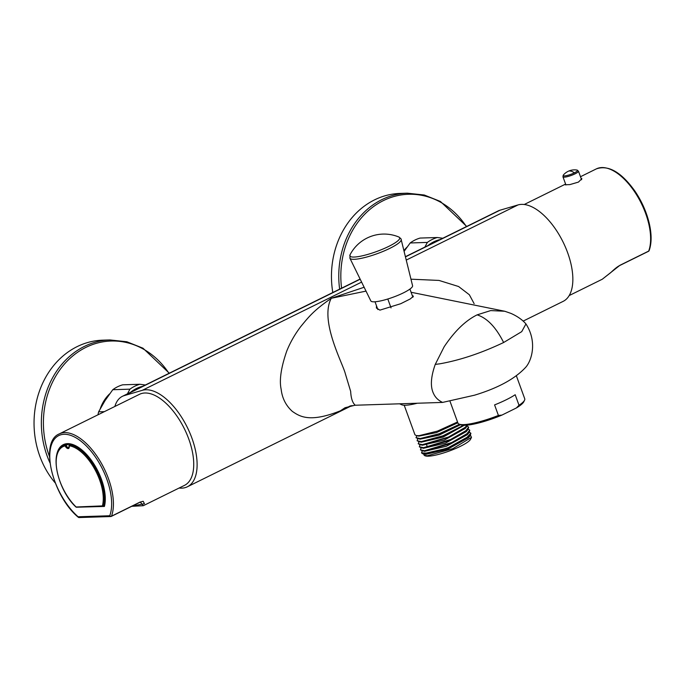 <?xml version="1.0" encoding="UTF-8"?>
<svg xmlns="http://www.w3.org/2000/svg" width="685" height="685" viewBox="0 0 685 685"><rect width="100%" height="100%" fill="white"/><g stroke="black" fill="none" stroke-linecap="round" stroke-linejoin="round"><path stroke-width="1.03" d="M169.281 373.197L143.002 348.211L126.845 341.764L109.874 339.94L102.562 340.18A83.793 71.214 -91.8 0 0 39.824 456.21A83.793 71.214 88.2 0 0 55.288 483.002M142.66 386.34A36.819 31.287 88.2 0 0 130.604 392.282M104.368 411.651L98.614 411.831A39.353 33.445 88.2 0 0 97.998 414.793M127.444 393.841L129.936 389.166L112.76 389.722L104.916 400.802L98.614 411.831M145.366 385.004L139.877 384.268L122.692 384.816A39.353 33.445 88.2 0 0 112.76 389.722M139.877 384.268A39.353 33.445 88.2 0 0 129.936 389.166M332.799 292.521A83.793 71.214 -91.8 0 1 399.98 193.427L407.301 193.187A83.793 71.214 88.2 0 0 339.64 289.147M440.087 239.587A36.819 31.287 88.2 0 0 428.022 245.538M424.871 247.088L427.354 242.413L410.178 242.969L404.09 251.378M442.793 238.252L437.295 237.515L420.119 238.063A39.353 33.445 88.2 0 0 410.178 242.969M437.295 237.515A39.353 33.445 88.2 0 0 427.354 242.413M405.4 256.695L498.132 210.946A48.241 23.718 63.7 0 1 500.033 210.201L518.04 204.926A53.319 26.21 63.7 0 1 564.029 244.023A53.319 26.21 63.7 0 1 563.13 301.374L523.152 321.102M114.857 406.479A48.241 23.718 63.7 0 1 122.384 396.341A48.241 23.718 63.7 0 1 124.285 395.596L142.3 390.322A53.319 26.21 63.7 0 1 188.289 429.418A53.319 26.21 63.7 0 1 187.382 486.778A53.319 26.21 63.7 0 1 179.093 488.037M350.497 405.828L340.411 410.803C309.5 423.107 299.602 416.36 292.341 411.394C285.902 405.58 282.177 398.216 281.158 389.294C279.163 380.278 281.047 367.494 286.792 350.96C290.329 342.235 295.012 334.075 300.835 326.48C309.158 316.35 313.73 310.536 331.275 298.283L364.137 287.255M410.966 279.189L439.017 280.43L458.59 286.518L469.345 294.747L474.14 303.66M565.656 184.231L565.176 184.762L569.843 184.607L578.414 182.107L581.882 178.682L581.008 178.143M569.158 295.577L602.278 279.232L619.959 265.275L648.686 251.087A1.267 0.625 63.7 0 1 648.498 251.309A1.267 0.625 63.7 0 1 648.361 251.344L619.882 265.412M619.634 265.532A1.267 0.625 63.7 0 0 619.771 265.497L648.498 251.309A1.267 1.267 0 0 0 649.123 250.616A1.267 1.002 -159.4 0 1 648.686 251.087A50.784 25.02 63.7 0 0 645.647 213.489A50.784 25.02 63.7 0 0 596.378 168.87L580.486 176.721M340.411 410.803L345.069 407.721L354.907 405.246L442.57 402.42C438.314 400.4 435.317 397.471 433.579 393.635C430.197 386.854 430.754 377.11 435.249 364.403L439.736 363.829C459.969 360.233 481.264 353.126 503.638 342.509L521.722 331.643L525.943 323.945C524.719 322.421 520.18 317.472 510.933 313.396L504.794 311.255L490.708 310.579L477.12 314.86C487.146 318.054 495.991 327.267 503.638 342.509M526.14 324.21C537.682 342.483 531.337 361.303 525.549 367.46C514.889 378.891 497.858 388.138 474.457 395.211L442.57 402.42M366.03 291.116L331.275 298.283C319.313 320.649 342.877 363.47 345.351 373.796L350.669 391.418C351.02 398.345 352.552 402.951 355.275 405.229M435.249 364.403L444.154 346.773C454.583 331.172 465.569 320.537 477.12 314.86M412.267 295.509L413.432 296.22L410.221 298.968L400.725 303.72L379.927 310.125L376.382 308.01L376.485 305.801M184.47 485.382A50.784 24.968 -116.3 0 0 188.752 438.974A50.784 24.968 -116.3 0 0 139.535 394.295L59.227 433.922A50.784 24.968 -116.3 0 1 108.444 478.601A50.784 24.968 -116.3 0 1 111.484 516.182L140.237 501.994L143.276 505.71L184.47 485.382M59.227 433.922C39.199 441.919 52.625 496.154 78.253 517.235A1.267 1.267 0 0 0 79.135 517.552A1.267 1.079 88.2 0 1 78.099 516.773L109.746 515.754A49.508 24.343 -116.3 0 0 88.725 448.495A49.508 24.343 -116.3 0 0 50.245 449.737A49.508 24.343 -116.3 0 0 78.099 516.773A1.267 0.711 131.3 0 0 78.253 517.235A1.267 0.711 131.3 0 0 78.51 517.338M79.135 517.552L110.782 516.533A1.267 1.079 88.2 0 1 109.746 515.754A1.267 1.002 20.5 0 0 111.484 516.182A1.267 0.625 -116.3 0 1 111.304 516.404L140.048 502.216A1.267 0.625 63.7 0 1 139.92 502.251L111.407 516.31M110.782 516.533A1.267 1.079 88.2 0 0 111.167 516.43A1.267 0.625 -116.3 0 0 111.304 516.404A1.267 1.267 0 0 1 110.782 516.533M140.16 502.131L143.182 501.266L144.441 503.698L132.136 506.121M76.883 507.208L104.411 506.446A39.353 19.351 -116.3 0 0 93.049 462.683A39.353 19.351 -116.3 0 0 63.294 444.659A39.353 19.351 -116.3 0 0 56.307 457.383M65.392 443.914A39.353 19.351 -116.3 0 0 63.988 445.31M76.078 507.063L75.932 507.003A0.762 0.762 0 0 0 76.489 507.217L103.024 506.369A0.762 0.651 88.2 0 1 102.407 505.898A0.762 0.582 14.9 0 0 103.461 506.121A38.471 18.915 -116.3 0 0 95.575 468.531A38.471 18.915 -116.3 0 0 69.51 444.771A0.762 0.634 -82.2 0 0 69.134 445.764L68.8 447.502A3.177 1.558 63.7 0 1 66.034 445.421L65.109 445.892A0.762 0.659 -102.7 0 1 65.409 444.907A38.471 18.915 -116.3 0 0 63.294 445.652C48.926 451.338 57.429 489.903 75.932 507.003L102.407 505.898A37.709 18.538 -116.3 0 0 94.676 469.054A37.709 18.538 -116.3 0 0 69.134 445.764A3.939 1.935 63.7 0 1 68.123 448.581A3.939 1.935 63.7 0 1 65.109 445.892A37.709 18.538 -116.3 0 0 56.915 470.27A37.709 18.538 -116.3 0 0 75.872 506.754A0.762 0.651 88.2 0 0 76.72 507.165M71.043 444.017L69.391 444.788A0.762 0.762 0 0 0 68.98 445.635L69.099 445.421M103.401 506.232L104.608 505.641L103.341 506.292A0.762 0.762 0 0 1 103.024 506.369A0.762 0.651 88.2 0 0 103.255 506.309L104.625 505.539M519.016 405.272L515.18 394.731A35.543 6.747 160 0 1 494.579 404.903L498.415 415.444L501.925 415.093L516.362 407.969L519.016 405.272A35.543 6.747 -20 0 0 524.556 400.211A35.543 6.747 -20 0 0 524.736 398.764L516.439 375.979M524.556 400.211L523.794 401.77A34.276 6.499 160 0 1 516.362 407.969M501.925 415.093A34.276 6.499 160 0 1 460.585 424.777L459.001 424.075A35.543 6.747 -20 0 0 463.574 424.614A35.543 6.747 -20 0 0 498.415 415.444M450.113 401.59L457.931 423.073A35.543 6.747 -20 0 0 459.001 424.075M471.485 437.355L452.819 448.666L427.406 455.756L424.263 455.422L425.128 455.808A24.626 4.675 -20 0 0 428.296 456.184A24.626 4.675 -20 0 0 452.905 449.643A24.626 4.675 -20 0 0 470.544 439.273L471.485 437.355L470.458 435.206M470.886 433.305L470.175 435.583L447.228 448.238L422.928 453.855L425.573 454.386L447.596 449.257L468.54 437.621M420.479 449.934L424.469 451.346L446.483 446.209L467.384 434.65L469.071 432.535L469.782 430.257M419.366 446.885L423.364 448.298L445.387 443.161L466.271 431.601L467.958 429.495L468.677 427.217M468.257 429.093L469.756 430.18L465.766 435.258L453.179 442.108L424.563 450.747L420.444 449.857L420.958 448.367M422.097 451.381L421.549 452.905L429.932 453.205L447.93 447.793L464.918 439.616L470.86 433.228L469.362 432.141M424.263 455.422L423.664 454.001M422.928 453.855L421.583 452.973M421.823 450.816L424.623 450.901L449.24 443.966L469.071 432.535M420.718 447.767L423.51 447.862L448.136 440.917L467.958 429.495M467.144 426.044L468.651 427.14L464.661 432.209L452.074 439.059L423.458 447.707L419.331 446.808L419.888 445.276M459.515 424.298L439.256 433.733L420.128 438.571L416.009 437.672L416.908 435.711M463.531 425.299L442.947 435.823L421.241 441.611L417.122 440.72L417.653 439.213M467.495 425.12L461.63 430.454L448.923 436.91L422.345 444.659L418.227 443.769L419.126 441.799M418.261 443.837L422.251 445.25L444.274 440.121L465.235 428.467M417.148 440.797L421.147 442.21L443.169 437.073L464.216 425.308M416.043 437.749L420.033 439.162L438.897 435.189L460.483 424.726M404.201 405.229L414.956 434.778L416.283 435.583L418.929 436.114L436.431 432.603L457.82 422.773M417.388 438.631L420.188 438.725L439.402 433.853L459.686 424.375M416.283 435.583L419.074 435.677L437.509 431.088L457.529 421.986M418.501 441.679L421.292 441.765L443.195 435.9L463.771 425.308M419.605 444.719L422.405 444.813L447.031 437.869L466.853 426.447L467.607 425.102M417.268 403.234A29.198 5.54 160 0 1 405.546 405.237A29.198 5.54 -20 0 1 401.787 404.792L399.569 403.808M387.804 299.002L391.041 307.89M375.02 301.777L377.855 309.551M409.921 289.07L412.901 297.247M349.907 258.228L370.833 300.929A22.22 4.213 -20 0 0 374.327 301.811A22.22 4.213 160 0 0 398.285 295.192A22.22 4.213 160 0 0 412.584 285.739L401.17 239.57A27.28 5.172 160 0 1 383.609 251.181A27.28 5.172 160 0 1 354.196 259.307A27.28 5.172 -20 0 1 349.907 258.228L350.052 254.769A26.501 5.026 -20 0 0 354.094 257.055A26.501 5.026 160 0 0 385.261 248.03A26.501 5.026 160 0 0 398.833 237.01C400.776 238.466 401.556 239.322 401.17 239.57M109.874 339.94A83.793 71.214 88.2 0 0 47.137 455.97A83.793 71.214 88.2 0 0 49.988 462.914M168.989 373.342A82.671 70.264 88.2 0 0 77.825 352.124A82.671 70.264 88.2 0 0 49.114 455.508A82.671 70.264 88.2 0 0 49.517 456.57M124.285 395.596L360.19 279.206M405.443 256.875L500.033 210.201M142.3 390.322L361.611 282.109M406.239 260.086L518.04 204.926M140.237 501.994A1.267 0.625 63.7 0 1 140.057 502.216L143.182 501.274M67.061 443.794A38.471 18.915 63.7 0 1 67.37 443.64L63.294 445.652M69.93 443.794A3.177 1.558 -116.3 0 0 70.281 444.351M70.983 444L69.262 444.985M69.45 443.734L66.034 445.421L65.409 444.907L67.986 443.632M407.113 247.062A37.461 31.835 88.2 0 0 403.885 250.564M466.408 226.589A82.671 70.264 88.2 0 0 383.335 200.628A82.671 70.264 88.2 0 0 341.584 288.179M109.686 393.815A37.461 31.835 88.2 0 0 100.25 408.705M563.37 175.035A7.646 1.447 -20 0 0 566.195 175.685A7.646 1.447 -20 0 0 574.372 172.843A7.646 1.447 -20 0 0 577.001 170.068A14.676 14.676 0 0 0 563.37 175.035L562.95 176.807A8.254 1.558 -20 0 0 567.3 176.661A8.254 1.558 -20 0 0 575.058 173.836A8.254 1.558 -20 0 0 578.457 171.156L581.591 179.753M574.372 172.843A14.676 7.235 -116.3 0 0 569.62 171.002M122.384 396.341L360.113 279.043M187.382 486.778L352.03 405.537M524.256 204.49L565.596 184.068M649.123 250.616C651.803 243.098 651.752 233.636 648.978 222.231C646.186 211.254 641.511 200.902 634.961 191.166C621.346 172.175 608.486 164.743 596.378 168.87M619.771 265.497C617.664 266.474 614.685 268.828 610.823 272.553L602.278 279.232M504.794 311.255L411.086 292.264M131.734 506.318L143.276 505.71M466.708 226.452L440.421 201.458L424.272 195.011L407.301 193.187M578.457 171.156L577.001 170.068M562.95 176.807L565.93 184.967M426.695 445.122L427.44 447.168M422.448 450.935L422.054 451.432M421.335 447.896L420.941 448.392M470.175 435.583L468.489 437.689M417.619 439.256L418.013 438.76M419.828 445.344L420.23 444.848M465.166 428.553L466.853 426.447M398.833 237.01A38.343 38.343 0 0 0 350.052 254.769"/></g></svg>
